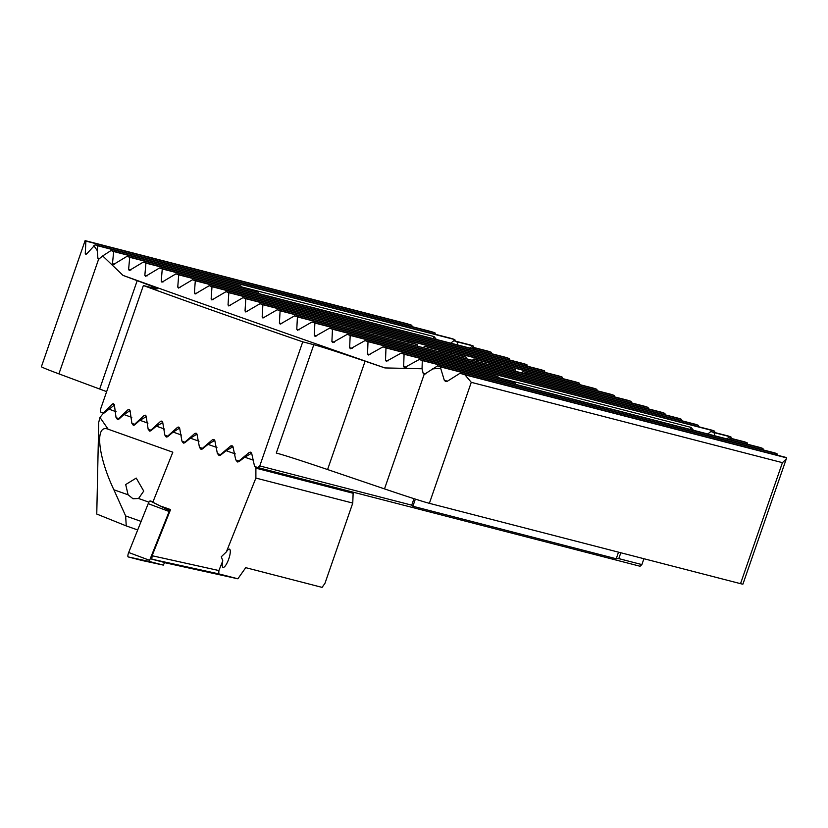<?xml version="1.0" encoding="UTF-8"?>
<svg xmlns="http://www.w3.org/2000/svg" width="828" height="828" viewBox="0 0 828 828"><rect width="100%" height="100%" fill="white"/><g stroke="black" fill="none" stroke-linecap="round" stroke-linejoin="round"><path stroke-width="1.24" d="M122.999 275.393A763.996 17.191 19.1 0 0 250.387 320.746A763.996 17.191 19.1 0 0 384.916 367.932L422.042 368.76L422.301 360.553A745.159 16.767 -160.9 0 1 419.247 359.487L404.488 367.611L403.65 366.597L404.074 354.218A745.159 16.767 -160.9 0 1 401.042 353.163L386.355 361.308L385.517 360.284L385.983 347.915A745.159 16.767 -160.9 0 1 382.971 346.86L368.346 355.026L367.518 354.001L368.015 341.643A745.159 16.767 -160.9 0 1 365.024 340.598L350.472 348.774L349.654 347.76L350.172 335.412A745.159 16.767 -160.9 0 1 347.211 334.367L332.711 342.564L331.904 341.55L332.463 329.202A745.159 16.767 -160.9 0 1 329.523 328.178L315.085 336.385L314.288 335.371L314.878 323.034A745.159 16.767 -160.9 0 1 311.959 322.009L297.583 330.237L296.786 329.223L297.418 316.896A745.159 16.767 -160.9 0 1 294.52 315.882L280.206 324.121L279.409 323.106L280.092 310.79A745.159 16.767 -160.9 0 1 277.204 309.775L262.942 318.035L262.166 317.02L262.88 304.725A745.159 16.767 -160.9 0 1 261.451 304.218A745.159 16.767 -160.9 0 1 260.023 303.71L245.802 311.98L245.036 310.966L245.792 298.68A745.159 16.767 -160.9 0 1 242.956 297.676L228.787 305.956L228.031 304.952L228.838 292.667A745.159 16.767 -160.9 0 1 226.023 291.673L211.896 299.964L211.14 298.96L211.999 286.695A745.159 16.767 -160.9 0 1 209.205 285.701L195.129 294.002L194.383 293.009L195.294 280.754A745.159 16.767 -160.9 0 1 192.52 279.76L178.486 288.072L177.751 287.078L178.713 274.834A745.159 16.767 -160.9 0 1 175.95 273.851L161.967 282.182L161.232 281.189L162.257 268.955A745.159 16.767 -160.9 0 1 159.514 267.982L145.573 276.314L144.848 275.32L145.925 263.118A745.159 16.767 -160.9 0 1 143.213 262.145L129.303 270.487L128.599 269.493L129.727 257.301A745.159 16.767 -160.9 0 1 127.036 256.338L113.167 264.691L112.463 263.708L113.664 251.526A745.159 16.767 -160.9 0 1 110.993 250.563L102.693 255.924L122.999 275.393L137.189 280.682A75.451 1.697 -160.9 0 1 157.206 288.868A75.451 1.697 -160.9 0 1 154.443 288.392L143.379 285.536A226.365 5.092 19.1 0 0 218.457 312.498A226.365 5.092 19.1 0 0 302.748 341.84L259.775 465.936L257.787 467.551A226.365 5.092 -160.9 0 1 254.589 466.454L251.65 453.206L250.698 452.16L249.3 452.399L238.868 461.041A226.365 5.092 -160.9 0 1 235.763 459.964L232.989 446.758L232.068 445.723L230.691 445.961L220.424 454.644A226.365 5.092 -160.9 0 1 217.391 453.589L214.783 440.424L213.883 439.399L212.537 439.647L202.425 448.362A226.365 5.092 -160.9 0 1 199.465 447.327L196.992 434.203L196.019 433.147M196.122 433.179L194.808 433.437L184.841 442.193A226.365 5.092 -160.9 0 1 181.953 441.179L179.635 428.097L178.682 427.041M178.786 427.072L177.492 427.341L167.67 436.139A226.365 5.092 -160.9 0 1 164.844 435.135L162.671 422.083L161.853 421.069L160.591 421.338L150.913 430.177A226.365 5.092 -160.9 0 1 148.16 429.194L146.132 416.184L145.335 415.18L144.093 415.459L134.571 424.329A226.365 5.092 -160.9 0 1 131.89 423.367L130.017 410.388L129.251 409.394L128.04 409.674L118.663 418.595A226.365 5.092 -160.9 0 1 116.055 417.643L114.347 404.716L113.519 403.691M113.612 403.722L112.432 404.023L103.231 412.975A226.365 5.092 -160.9 0 1 100.705 412.054L100.405 409.632L143.379 285.536M127.036 256.338L238.526 285.122A25.471 0.569 19.1 0 0 241.062 286.043L241.248 287.451M498.29 378.272L498.104 376.864A25.471 0.569 -160.9 0 1 495.568 375.933L382.971 346.86M427.89 348.681L427.662 347.263L424.805 346.249L423.356 347.512M277.204 309.775L439.182 351.817M260.023 303.71L414.517 343.599L417.384 344.614L417.654 346.032M477.011 361.36L476.783 359.942L473.926 358.938L472.477 360.19M439.316 351.631L488.303 364.496M424.805 346.249L463.639 356.278L466.506 357.292L466.764 358.721M526.132 374.039L525.904 372.621L523.037 371.617L521.599 372.869M488.437 364.31L628.307 400.421A763.996 17.191 19.1 0 1 631.153 401.425L280.092 310.79M473.926 358.938L512.76 368.957L515.616 369.971L515.885 371.399M643.925 558.724L641.886 564.582L618.785 558.621L616.229 558.765L412.882 506.26L411.723 505.163L413.969 498.663M473.45 347.398L473.161 345.969A763.996 17.191 19.1 0 0 470.138 344.914L453.837 340.712L450.732 343.165M491.49 353.691L491.211 352.262A763.996 17.191 19.1 0 0 488.209 351.207L471.308 346.849L469.962 348.133M509.417 359.942L509.137 358.514A763.996 17.191 19.1 0 0 506.156 357.468L159.514 267.982M527.208 366.173L526.939 364.744A763.996 17.191 19.1 0 0 523.969 363.699L175.95 273.851M544.876 372.362L544.607 370.934A763.996 17.191 19.1 0 0 541.667 369.899L192.52 279.76M562.419 378.52L562.16 377.092A763.996 17.191 19.1 0 0 559.242 376.067L209.205 285.701M579.848 384.647L579.59 383.229A763.996 17.191 19.1 0 0 576.692 382.205L226.023 291.673M597.154 390.744L596.895 389.326A763.996 17.191 19.1 0 0 594.018 388.311L242.956 297.676M614.335 396.819L614.086 395.391A763.996 17.191 19.1 0 0 611.23 394.376L523.037 371.617M631.391 402.853L631.153 401.425M648.334 408.856L648.096 407.428A763.996 17.191 19.1 0 0 645.271 406.434L294.52 315.882M665.153 414.828L664.915 413.41A763.996 17.191 19.1 0 0 662.121 412.406L311.959 322.009M681.848 420.769L681.62 419.351A763.996 17.191 19.1 0 0 678.836 418.357L329.523 328.178M698.418 426.668L698.19 425.261A763.996 17.191 19.1 0 0 695.437 424.278L347.211 334.367M714.864 432.547L714.647 431.14A763.996 17.191 19.1 0 0 711.904 430.156L365.024 340.598M731.186 438.395L730.969 436.977A763.996 17.191 19.1 0 0 728.257 436.004L710.879 431.523A25.471 0.569 -160.9 0 1 714.067 432.62L714.73 435.776M747.384 444.201L747.177 442.794A763.996 17.191 19.1 0 0 744.475 441.821L728.34 437.66A25.471 0.569 -160.9 0 1 730.876 438.581L731.031 439.989M257.787 467.551L640.075 566.249L641.886 564.582M411.723 505.163L259.775 465.936M302.748 341.84L313.812 344.696A75.451 1.697 -160.9 0 1 365.096 361.205L384.916 367.932M620.814 552.762L618.785 558.621M432.309 368.957L440.631 368.139L440.672 366.928A745.159 16.767 -160.9 0 1 437.598 365.862L424.298 374.359M93.864 245.626L97.228 250.573L97.735 245.781A745.159 16.767 -160.9 0 1 95.085 244.829L86.619 253.968L85.263 253.42L85.884 241.093A66.023 1.49 19.1 0 1 85.108 240.617L41.4 366.7A66.023 1.49 19.1 0 0 58.912 373.863L99.67 389.036A75.451 1.697 -160.9 0 1 106.636 391.654M506.705 367.394L506.136 365.893L500.609 364.31L501.043 365.935M457.584 354.715L457.025 353.214L451.498 351.631L451.922 353.256M408.463 342.036L407.904 340.536L402.377 338.952L402.812 340.577M97.228 250.573L97.921 258.315L98.677 259.319M58.912 373.863L98.584 259.288L102.693 255.924M85.77 254.362L86.619 253.968M464.963 374.825L471.277 382.329L782.429 462.655L786.217 459.116L786.6 457.863A66.023 1.49 19.1 0 0 785.824 457.387L460.016 373.273A66.023 1.49 19.1 0 0 464.963 374.825L786.6 457.863M440.631 368.139L444.336 380.362L445.702 381.522L447.255 381.315L460.016 373.273M313.812 344.696L276.293 453.051A75.451 1.697 -160.9 0 1 327.577 469.548L384.502 488.893A66.023 1.49 19.1 0 0 429.37 503.331L740.532 583.668A66.023 1.49 19.1 0 0 742.944 584.082L786.217 459.116M422.042 368.76L423.149 373.262L424.174 374.318L384.502 488.893M412.323 326.729L411.692 325.207A66.023 1.49 19.1 0 0 406.745 323.655L85.108 240.617M435.404 334.315L435 332.856A66.023 1.49 19.1 0 0 431.46 331.666L95.085 244.829M455.162 341.043L454.851 339.604A66.023 1.49 19.1 0 0 451.674 338.517L110.993 250.563M763.147 449.904L762.981 448.507A66.023 1.49 19.1 0 0 760.435 447.575L419.247 359.487M777.109 455.141L777.037 453.765A66.023 1.49 19.1 0 0 774.863 452.926L437.598 365.862M515.906 384.44L515.565 383.002A25.471 0.569 -160.9 0 1 512.377 381.905L401.042 353.163M498.197 377.599L691.049 427.393L693.491 430.291M707.774 433.986L710.879 431.523M727.005 438.943L728.34 437.66M143.213 262.145L255.334 291.094A25.471 0.569 19.1 0 0 258.522 292.18L258.864 293.629M436.449 339.48L434.017 336.572L241.155 286.788M457.698 344.965L457.025 341.798A25.471 0.569 19.1 0 0 453.837 340.712M473.989 349.168L473.833 347.77A25.471 0.569 19.1 0 0 471.308 346.849M466.506 357.292L427.662 347.263M417.384 344.614L262.88 304.725M515.616 369.971L476.783 359.942M614.086 395.391L525.904 372.621M648.096 407.428L297.418 316.896M664.915 413.41L314.878 323.034M681.62 419.351L332.463 329.202M698.19 425.261L350.172 335.412M714.647 431.14L368.015 341.643M730.969 436.977L714.067 432.62M747.177 442.794L730.876 438.581M498.104 376.864L385.983 347.915M515.565 383.002L404.074 354.218M762.981 448.507L422.301 360.553M777.037 453.765L440.672 366.928M579.59 383.229L228.838 292.667M562.16 377.092L211.999 286.695M544.607 370.934L195.294 280.754M526.939 364.744L178.713 274.834M509.137 358.514L162.257 268.955M596.895 389.326L506.136 365.893M501.106 364.589L457.025 353.214M451.984 351.91L407.904 340.536M402.874 339.232L245.792 298.68M454.851 339.604L113.664 251.526M435 332.856L97.735 245.781M411.692 325.207L85.884 241.093M491.211 352.262L473.833 347.77M258.522 292.18L145.925 263.118M473.161 345.969L457.025 341.798M241.062 286.043L129.727 257.301M135.13 424.474L134.571 424.329M119.304 418.751L118.663 418.595M103.976 413.172L103.231 412.975M220.993 454.789L220.424 454.644M239.52 461.206L238.868 461.041M239.064 461.558L236.529 460.906L237.553 461.972M217.961 453.785L219.068 455.576M202.498 448.859L200.086 448.238L201.049 449.293M167.722 436.625L165.434 436.025L166.335 437.07M118.89 419.123L116.779 418.575L117.586 419.589M134.716 424.836L132.532 424.278L133.38 425.292M148.678 429.38L149.63 431.119M184.892 442.68L182.543 442.08L183.474 443.125M226.375 551.883A9.667 2.587 -70.5 0 1 229.47 549.15A9.667 2.587 -70.5 0 1 228.766 558.921A9.667 2.587 -70.5 0 1 223.032 567.387A9.667 2.587 -70.5 0 1 222.794 560.815L221.293 556.758L226.375 551.883L255.883 478.066L255.893 468.151L353.132 493.26L352.759 503.082L324.99 583.274L322.092 587.383L245.73 567.666L237.864 578.793L218.747 573.866L151.834 559.19L152.093 555.733L170.558 509.572L160.125 505.918L152.818 502.244L172.824 452.202L108.137 429.214C94.682 423.75 97.714 455.742 113.881 489.783L125.639 515.937L126.249 525.915L137.686 529.961M136.227 478.087L143.741 491.087L138.566 498.497L133.008 498.756L128.102 494.802L125.69 484.546L136.227 478.087M126.249 525.915L96.762 514.043L98.729 422.332L99.981 417.447L102.713 414.031L114.305 405.182M199.03 441.231L190.378 438.188L196.371 434.514L197.105 434.772M216.936 447.503L208.035 444.388L214.131 440.734L214.887 440.993M235.297 453.91L226.137 450.722L232.347 447.068L233.103 447.327M181.58 435.083L173.135 432.092L179.045 428.418L179.728 428.656M116.137 411.754L108.52 408.991M131.807 417.384L123.972 414.569L129.768 410.802M147.953 423.16L139.911 420.293L146.214 416.722M253.182 460.12L244.705 457.18L251.081 453.527L251.774 453.775M255.883 478.066L352.759 503.082M152.093 555.733L218.902 570.554L222.794 560.815M218.902 570.554L218.747 573.866M164.617 562.512L151.834 559.19M164.555 562.647L237.864 578.793M141.112 521.402L125.639 515.937M166.231 437.039L167.546 436.78L173.135 432.092M164.555 429.059L156.306 426.13L162.764 422.642M149.537 431.098L150.81 430.829L156.306 426.13M133.277 425.271L134.529 424.992L139.911 420.293M117.493 419.558L118.714 419.279L123.972 414.569M108.137 429.214L99.981 417.447M353.132 493.26L352.831 492.556L255.49 467.427L255.893 468.151M237.439 461.941L238.868 461.714L244.705 457.18M218.954 455.535L220.351 455.296L226.137 450.722M200.945 449.252L202.301 449.014L208.035 444.388M183.371 443.094L184.706 442.835L190.378 438.188M196.371 434.514L197.085 434.7M179.045 428.418L179.717 428.583M162.164 422.425L162.754 422.58M214.131 440.734L214.876 440.92M232.347 447.068L233.092 447.255M251.081 453.527L251.764 453.703M164.617 562.491L163.333 565.1L142.043 560.494A3.778 1.014 -70.5 0 1 142.043 560.494A3.778 1.014 -70.5 0 1 142.054 560.494L128.195 556.923A3.778 1.014 -70.5 0 1 128.682 552.493L148.212 503.652A3.778 1.014 -70.5 0 1 150.199 500.961L153.035 501.696M142.054 560.494L163.333 565.1L149.495 561.519L149.62 560.328L169.15 511.497L170.04 510.866M196.94 433.986L194.808 433.437M251.588 452.988L249.3 452.399M232.927 446.54L230.691 445.961M214.711 440.206L212.537 439.647M114.305 404.499L112.432 404.023M129.965 410.181L128.04 409.674M146.08 415.966L144.093 415.459M162.619 421.866L160.591 421.338M179.572 427.869L177.492 427.341M415.356 499.108L412.882 506.26M618.516 552.162L616.229 558.765M137.189 280.682L99.67 389.036M471.277 382.329L429.37 503.331M365.096 361.205L327.577 469.548M782.429 462.655L740.532 583.668M691.049 427.393L690.335 429.473M434.017 336.572L433.292 338.662M264.536 317.641L262.166 317.02M281.81 323.727L279.409 323.106M299.198 329.844L296.786 329.223M316.71 335.992L314.288 335.371M334.346 342.181L331.904 341.55M352.107 348.391L349.654 347.76M369.992 354.643L367.518 354.001M388.011 360.925L385.517 360.284M406.155 367.239L403.65 366.597M425.84 373.956L423.149 373.262M447.472 381.17L444.336 380.362M230.37 305.553L228.031 304.952M213.469 299.56L211.14 298.96M196.691 293.598L194.383 293.009M180.049 287.668L177.751 287.078M163.52 281.779L161.232 281.189M99.857 258.822L97.921 258.315M86.754 253.803L85.263 253.42M147.115 275.91L144.848 275.32M130.845 270.073L128.599 269.493M114.699 264.277L112.463 263.708M247.396 311.576L245.036 310.966M218.074 454.51L220.548 455.152M148.761 430.094L150.996 430.674M148.926 502.161L138.566 498.497M128.102 494.802L113.881 489.783M169.15 511.497L148.212 503.652M169.688 510.772L150.199 500.961M149.62 560.328L128.682 552.493M149.495 561.519L128.195 556.923"/></g></svg>
